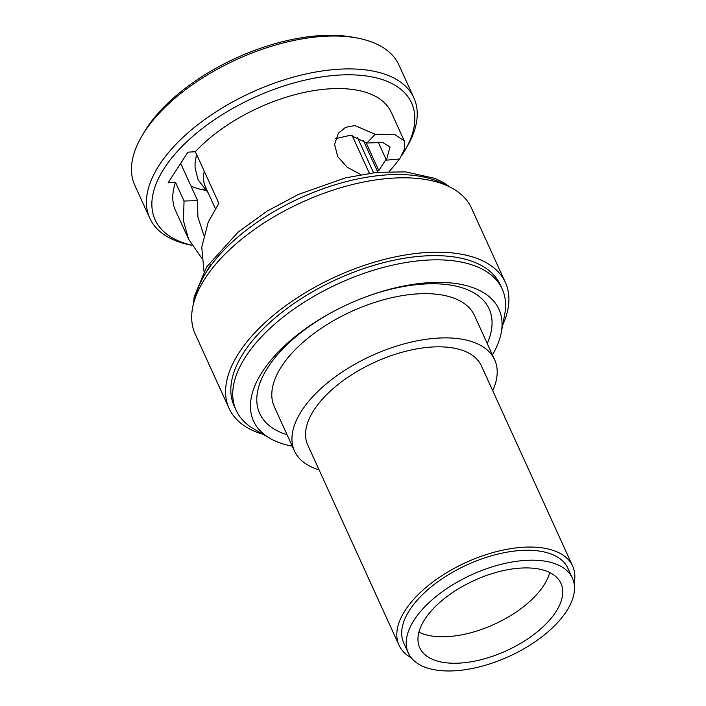 <?xml version="1.0" encoding="UTF-8"?>
<svg xmlns="http://www.w3.org/2000/svg" width="706" height="706" viewBox="0 0 706 706"><rect width="100%" height="100%" fill="white"/><g stroke="black" fill="none" stroke-linecap="round" stroke-linejoin="round"><path stroke-width="1.06" d="M149.796 218.233L134.811 185.343A145.118 72.277 -24.5 0 1 141.553 136.646L143.662 133.01A140.918 70.194 -24.5 0 1 146.248 128.792A140.918 70.194 -24.5 0 1 353.591 37.339L357.73 38.133A145.118 72.277 -24.5 0 1 398.908 64.987L413.892 97.878A145.118 72.277 155.5 0 0 296.335 76.319A145.118 72.277 155.5 0 0 159.203 165.195A145.118 72.277 155.5 0 0 149.796 218.233A145.118 72.277 155.5 0 0 190.973 245.097L191.75 245.247M199.913 189.146A111.054 55.315 155.5 0 0 204.881 189.711M141.553 136.646A145.118 72.277 -24.5 0 1 144.209 132.304A145.118 72.277 -24.5 0 1 357.73 38.133M402.049 155.055A140.918 70.194 155.5 0 0 402.446 154.438A140.918 70.194 155.5 0 0 405.041 150.219A140.918 70.194 155.5 0 0 336.153 75.268A140.918 70.194 155.5 0 0 164.251 168.293A140.918 70.194 155.5 0 0 191.705 245.176M389.191 171.514A140.918 70.194 155.5 0 0 399.34 159.009M201.651 258.025L188.581 239.202L183.428 220.696L184.045 201.034L175.547 182.395L168.116 182.828L187.92 152.161L195.35 151.728A118.511 59.03 -24.5 0 1 306.801 91.904A118.511 59.03 -24.5 0 1 391.195 112.219L404.273 140.909L404.6 148.816L399.649 158.982L386.42 160.147L390.039 146.927L382.484 142.383L366.917 143.053L350.441 135.278L335.588 138.597M175.547 182.395A118.511 59.03 155.5 0 0 175.512 210.512L188.581 239.202M386.05 159.327L378.787 170.57L377.119 170.667M405.041 150.219L407.15 146.574A145.118 72.277 155.5 0 0 413.892 97.878M378.16 142.03L386.42 160.147M203.981 271.316L201.757 247.109L208.226 222.134L218.86 203.31L195.35 151.728M360.898 174.567L347.158 167.207L337.697 156.555L334.591 144.377L338.359 133.205L345.508 127.38L354.827 125.562L375.213 134.29L394.628 134.449L404.273 140.909M366.917 143.053L375.213 134.29M180.657 163.404L197.627 200.636L197.865 216.927L203.796 235.151M205.481 190.302A103.067 51.335 -24.5 0 1 203.681 189.985A103.067 51.335 -24.5 0 1 191.008 186.128M215.348 208.597L205.375 186.711A81.472 40.577 -24.5 0 1 204.255 171.276M369.344 173.217L352.197 135.596M373.518 172.688L357.36 137.229M365.876 142.241L378.787 170.57M197.627 200.636L184.045 201.034M505.399 282.488A151.825 75.621 -24.5 0 0 382.405 259.932A151.825 75.621 -24.5 0 0 238.928 352.912A151.825 75.621 155.5 0 0 229.088 408.412L195.191 334.017A151.825 75.621 155.5 0 1 205.031 278.526A151.825 75.621 -24.5 0 1 348.508 185.546A151.825 75.621 -24.5 0 1 471.493 208.102L505.399 282.488A151.825 75.621 -24.5 0 1 502.672 325.113M229.088 408.412A151.825 75.621 155.5 0 0 263.047 434.314M502.204 289.019A146.213 72.824 -24.5 0 0 383.764 267.3A146.213 72.824 -24.5 0 0 245.591 356.839A146.213 72.824 155.5 0 0 236.113 410.283L234.198 406.082A146.213 72.824 -24.5 0 1 243.676 352.638A146.213 72.824 -24.5 0 1 381.849 263.091A146.213 72.824 -24.5 0 1 500.289 284.818L502.204 289.019A146.213 72.824 -24.5 0 1 504.693 314.426L501.234 332.72A134.828 67.158 -24.5 0 1 492.444 354.941M236.113 410.283A146.213 72.824 155.5 0 0 253.657 428.833L269.736 438.223A134.828 67.158 155.5 0 0 292.266 446.166M501.234 332.72A134.828 67.158 -24.5 0 0 360.907 298.77A134.828 67.158 -24.5 0 0 336.171 310.04A134.828 67.158 -24.5 0 0 262.297 371.833A134.828 67.158 155.5 0 0 269.736 438.223M487.237 343.522A126.065 62.79 155.5 0 0 360.492 298.929M336.568 309.837A126.065 62.79 155.5 0 0 267.883 367.411A126.065 62.79 155.5 0 0 287.068 434.746M294.499 451.055L274.343 406.824A109.986 54.786 -24.5 0 1 310.04 336.471A109.986 54.786 -24.5 0 1 417.926 293.864A109.986 54.786 -24.5 0 1 474.511 315.6L494.668 359.831A109.986 54.786 155.5 0 0 438.082 338.095A109.986 54.786 155.5 0 0 330.196 380.702A109.986 54.786 155.5 0 0 294.499 451.055A109.986 54.786 155.5 0 0 319.059 469.808M492.709 390.674A109.986 54.786 155.5 0 0 494.668 359.831M574.084 583.588A95.416 47.523 155.5 0 0 572.654 566.088L481.404 365.876A95.416 47.523 155.5 0 0 404.114 351.694A95.416 47.523 155.5 0 0 313.941 410.133A95.416 47.523 155.5 0 0 307.763 445.009L399.005 645.222A95.416 47.523 155.5 0 0 411.263 657.789M572.654 566.088A95.416 47.523 155.5 0 0 495.356 551.915A95.416 47.523 155.5 0 0 405.191 610.346A95.416 47.523 155.5 0 0 399.005 645.222M572.407 578.188L567.88 568.259A90.174 44.91 155.5 0 0 494.835 554.863A90.174 44.91 155.5 0 0 409.621 610.09A90.174 44.91 -24.5 0 0 403.77 643.051L408.297 652.979A90.174 44.91 155.5 0 0 481.342 666.376A90.174 44.91 155.5 0 0 566.556 611.149A90.174 44.91 155.5 0 0 572.407 578.188A90.174 44.91 155.5 0 0 499.354 564.791A90.174 44.91 155.5 0 0 414.14 620.018A90.174 44.91 155.5 0 0 408.297 652.979M555.922 611.767A77.589 38.645 -24.5 0 1 482.604 659.289A77.589 38.645 -24.5 0 1 419.743 647.764A77.589 38.645 -24.5 0 1 424.774 619.4A77.589 38.645 155.5 0 1 498.101 571.878A77.589 38.645 155.5 0 1 560.952 583.412A77.589 38.645 155.5 0 1 555.922 611.767M418.905 632.152A77.589 38.645 155.5 0 0 484.484 628.358A77.589 38.645 155.5 0 0 543.858 585.292A77.589 38.645 155.5 0 0 549.727 572.54M206.161 272.375A138.217 68.844 -24.5 0 1 210.591 264.829M194.803 299.273A146.213 72.824 -24.5 0 1 206.708 271.528A146.213 72.824 -24.5 0 1 388.106 174.806A146.213 72.824 -24.5 0 1 445.53 185.016M377.834 172.229L363.352 140.45M196.515 154.287L195.041 163.307L195.077 167.869L198.104 179.871L208.058 192.597M193.356 304.215L194.229 296.564L206.752 266.797L238.019 232.203L267.195 211.085L298.488 194.388L345.534 177.859L376.898 172.317L405.65 171.885L434.922 178.389L443.73 182.722L450.207 187.169"/></g></svg>
